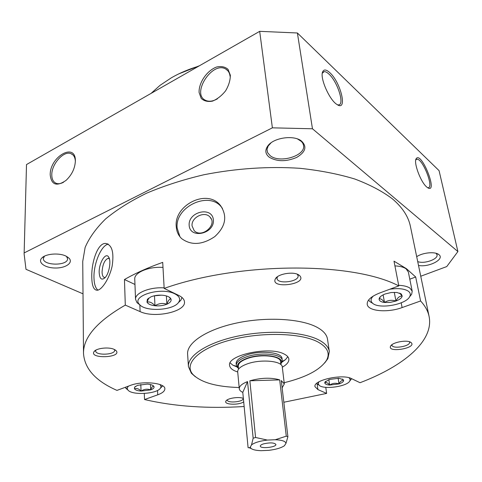 <?xml version="1.0" encoding="UTF-8"?>
<svg xmlns="http://www.w3.org/2000/svg" width="482" height="482" viewBox="0 0 482 482"><rect width="100%" height="100%" fill="white"/><g stroke="black" fill="none" stroke-linecap="round" stroke-linejoin="round"><path stroke-width="0.72" d="M192.077 225.944C190.968 217.352 204.832 210.574 210.074 217.165C217.75 224.955 201.428 238.753 194.15 230.589L192.077 225.944M105.329 277.397L104.895 277.493C103.166 277.493 102.22 275.692 102.064 272.101C102.546 264.618 104.54 260.033 108.058 258.352L109.414 258.846M134.466 388.835C136.617 387.986 138.816 388.733 141.063 391.083C137.575 390.818 135.382 390.071 134.466 388.835L134.55 387.239L137.545 385.329L147.341 384.106C150.565 384.365 152.68 385.04 153.698 386.136L153.264 385.799L153.698 386.136M150.697 389.884C151.673 387.136 152.74 385.98 153.897 386.413C154.475 387.691 153.409 388.847 150.697 389.884L141.063 391.083C144.184 389.082 147.396 388.685 150.697 389.884L150.456 384.558M379.43 297.924L380.274 296.954L379.093 298.997L379.43 297.924C380.31 296.412 382.238 295.086 385.226 293.954L391.125 292.532L396.891 292.46L401.307 294.032L402.193 296.05L399.632 293.128L401.307 294.032M395.945 301.033C397.65 297.605 399.735 295.942 402.193 296.05C401.807 297.936 399.723 299.599 395.945 301.033L390.167 302.407L384.509 302.485C380.925 301.991 379.123 300.828 379.093 298.997C380.587 298.376 382.395 299.539 384.509 302.485C387.962 300.214 391.776 299.732 395.945 301.033L394.288 292.315M147.365 299.352L148.86 298.051L146.98 302.124L147.365 299.352L150.926 296.852C154.553 295.394 158.596 294.876 163.049 295.285C166.525 295.707 168.959 296.635 170.351 298.069L170.977 299.027L169.339 297.37L170.351 298.069M166.856 304.226C168.097 300.635 169.471 298.9 170.977 299.027C171.61 300.997 170.236 302.726 166.856 304.226C163.29 305.63 159.331 306.136 154.981 305.757C150.715 305.239 148.052 304.028 146.98 302.124C149.577 301.455 152.24 302.666 154.981 305.757C158.807 303.365 162.771 302.859 166.856 304.226L166.386 295.93M324.79 382.865C326.194 382.069 327.814 382.804 329.646 385.076C326.621 384.805 325.001 384.07 324.79 382.865L324.976 382.118L329.339 379.448L338.834 378.274L343.202 379.629L343.624 380.533C343.515 381.78 341.973 382.907 338.991 383.919C340.28 381.268 341.828 380.135 343.624 380.533M338.991 383.919L329.646 385.076C332.514 383.154 335.629 382.768 338.991 383.919L338.141 378.231M157.524 390.432L157.735 394.824C162.446 393.089 164.82 391.089 164.856 388.835C165.434 382.925 142.594 380.539 130.363 385.431L116.981 390.39C95.725 381.081 84.567 368.766 83.507 353.439L82.741 261.419L85.121 247.471C89.17 237.903 95.99 228.396 105.576 218.955C116.752 209.7 130.441 201.108 146.642 193.174C164.109 185.793 183.19 179.653 203.892 174.749C236.258 168.405 268.263 166.254 299.894 168.302C319.976 170.441 338.256 174.002 354.728 178.991C369.869 184.678 382.467 191.33 392.505 198.939C402.482 207.489 408.447 216.647 410.411 226.401L429.107 316.505C434.071 341.148 403.41 366.23 360.03 382.72L351.589 378.653C342.563 373.61 312.945 380.208 314.993 386.678L317.903 389.577L326.639 393.408L325.772 387.329M139.834 304.871L140.111 311.607C154.517 318.572 185.998 311.764 184.467 301.834C184.251 299.346 182.323 297.195 178.671 295.388L164.169 288.405C239.542 261.63 352.854 261.75 398.795 285.904L394.005 261.166L406.459 268.709L415.689 276.993L409.79 279.186M401.193 302.817L402.108 307.57L420.593 300.973L415.689 276.993M420.593 300.973C425.178 305.962 428.016 311.143 429.107 316.505M326.639 393.408L283.832 402.253M244.145 406.519C207.501 408.778 174.297 406.453 144.54 399.536L144.287 393.475M83.507 353.439C83.187 337.436 97.117 321.325 125.296 305.112L124.458 279.536C135.4 273.252 148.155 267.534 162.711 262.377L164.169 288.405M91.791 277.168C91.917 286.019 93.809 290.375 97.466 290.236C102.039 289.616 109.571 278.325 112.186 265.889C114.186 251.947 111.896 244.464 105.305 243.434C97.454 243.314 91.285 262.847 91.791 277.168M176.273 226.895C176.641 231.607 178.418 235.511 181.618 238.602C191.258 245.639 202.313 244.97 214.791 236.596C225.606 226.606 227.57 216.352 220.672 205.82C207.507 187.908 173.538 205.187 176.273 226.895M402.108 307.57C387.697 312.975 367.929 311.276 367.218 304.353C366.898 300.22 371.098 296.418 379.804 292.948L398.795 285.904M140.111 311.607L125.296 305.112M157.735 394.824L144.54 399.536M410.706 342.304L411.218 342.672C417.057 348.155 387.064 353.222 390.583 346.184C392.071 342.377 406.766 339.527 410.706 342.304M113.656 349.149L116.258 350.794C121.91 357.891 88.784 359.108 94.092 351.577C96.183 348.293 108.046 346.817 113.656 349.149M298.653 274.867L299.641 275.602C308.275 284.464 269.366 289.429 275.487 278.692C278.066 273.806 293.351 271.27 298.653 274.867M243.699 401.855C238.807 405.416 223.28 404.741 225.956 401.036C227.269 398.265 238.789 396.457 243.187 398.343L243.368 398.409M195.385 376.785L191.354 373.237L188.438 366.597L187.606 354.125C186.612 342.829 206.633 329.375 236.746 323C266.799 316.572 301.346 318.68 317.138 327.338C323.38 330.76 326.838 334.707 327.507 339.171L329.327 351.541L327.881 358.644L324.693 362.964M427.642 187.715L428.07 187.751C434.354 188.004 422.6 158.18 416.852 159.229L415.749 159.94M322.301 73.228L324.097 71.661C325.434 71.499 327.085 72.342 329.043 74.192C337.641 81.892 344.835 104.805 338.593 104.895L337.545 104.811M83.012 293.827L25.992 269.299L24.118 253.966L26.51 164.561L259.684 31.336L297.394 32.987L439.066 170.628L457.9 251.55L446.754 266.57L420.756 276.234M24.118 253.966L26.51 164.561M230.342 75.204L228.046 69.348C225.058 66.769 221.226 65.992 216.551 67.028C206.941 70.601 198.626 82.759 199.096 92.49L201.199 98.382C204.055 101.093 207.832 102.003 212.526 101.118C217.394 99.081 221.762 95.635 225.63 90.779C228.769 85.459 230.336 80.265 230.342 75.204M50.206 174.864C49.73 156.734 75.608 141.847 75.373 160.831C75.053 168.236 71.951 174.755 66.058 180.376C56.683 186.805 51.393 184.968 50.206 174.864M24.154 252.923L272.378 127.838L259.684 31.336M272.378 127.838L312.463 128.772L297.394 32.987M329.893 72.734C341.063 82.771 347.787 112.155 336.942 104.449C329.411 100.045 319.62 77.626 322.681 71.758C323.946 69.143 326.356 69.468 329.893 72.734M426.534 186.841L427.51 187.631C438.855 194.921 421.316 150.402 416.153 158.741C413.429 162.44 420.569 181.822 426.534 186.841M312.463 128.772L457.9 251.55M416.695 256.671C422.569 252.646 434.704 251.393 438.59 254.406L438.873 254.623C445.157 259.105 428.817 267.612 418.515 265.443M269.275 157.234C277.114 161.771 286.26 161.819 296.725 157.397C305.847 151.866 307.305 146.305 301.099 140.726C293.237 134.9 274.035 137.713 268.1 145.528C264.751 149.968 265.142 153.872 269.275 157.234M65.871 256.05L69.034 258.189C73.529 262.708 65.775 268.167 55.424 268.016C45.061 268.046 37.253 262.425 41.886 257.948C45.754 253.701 59.051 252.652 65.871 256.05M63.552 182.25C60.973 183.648 58.647 184.046 56.575 183.443C53.436 182.323 51.839 179.467 51.791 174.882C51.52 164.163 63.6 150.559 70.818 153.601C73.613 154.674 75.126 157.246 75.367 161.319M230.089 76.367C229.673 72.951 228.245 70.523 225.799 69.077C212.496 60.636 190.956 93.845 205.489 100.31C208.887 101.895 212.869 101.401 217.43 98.81M66.516 256.376L67.558 258.695C68.107 266.034 42.771 265.865 43.368 258.485L44.458 256.171M271.047 142.817L268.191 145.986L266.992 149.444L267.594 152.655L270.185 155.68C279.674 163.693 305.853 155.788 303.552 145.407L302.877 143.377L301.491 141.527L297.521 138.955M436.071 253.291L437.023 254.737C438.463 259.202 423.925 264.287 417.713 261.569M239.168 387.522C216.346 386.865 200.91 382.479 192.86 374.363C183.546 363.94 198.307 348.667 229.492 340.268C260.545 331.779 300.635 332.779 317.837 341.913C327.32 347.1 330.26 353.149 326.651 360.066C320.494 369.7 306.335 377.249 284.169 382.714M237.698 371.947C232.673 370.387 229.974 368.218 229.601 365.44C226.914 355.144 269.185 345.992 283.922 353.933C286.941 355.379 288.585 357.102 288.857 359.108C289.073 361.898 286.892 364.591 282.313 367.182M188.438 366.597C187.462 355.589 207.658 342.389 238.006 336.062C268.293 329.688 303.082 331.634 318.939 340.027C325.211 343.353 328.676 347.191 329.327 351.541M179.955 236.77L177.153 228.1C174.653 206.808 209.128 190.535 221.581 207.266L222.461 208.423M189.161 225.365C188.016 211.604 212.225 206.001 213.381 219.858C214.731 233.83 189.992 239.361 189.161 225.365M97.918 290.134C95.442 288.085 94.123 283.91 93.972 277.614C93.526 263.582 101.461 244.856 108.317 244.211M99.178 272.601C98.768 263.335 105.528 251.935 108.583 256.948C111.39 260.443 109.281 273.318 105.172 277.578C101.672 280.681 99.672 279.024 99.178 272.601M243.079 398.301L243.127 398.512C243.808 401.892 227.287 403.482 227.341 400.024L227.347 399.807M299.641 275.602L297.219 274.18L298.093 275.734C299.37 281.789 277.307 284.609 277.017 278.433L277.463 276.71L275.487 278.692M114.415 349.474L114.656 350.251C115.21 354.969 95.358 355.692 95.683 350.926L95.894 350.125M409.32 341.714L409.531 342.208C410.7 346.269 392.336 349.378 391.987 345.196L392.005 344.666M139.949 304.937L137.015 302.666L135.538 299.316L134.755 279.102C134.002 272.595 148.926 266.299 162.994 267.432M134.966 284.458L124.458 279.536M394.921 265.895C399.897 266.112 403.627 267.094 406.097 268.842L408.356 272.035L412.206 291.212L411.67 294.237L409.579 296.834M349.004 377.743L350.131 379.183L349.902 380.822C347.468 386.63 322.874 389.968 318.909 385.046L318.222 383.533L318.879 381.858M351.625 378.671L350.251 380.406M318.457 384.738L316.644 383.443M174.858 293.857C179.449 296.249 180.72 299.045 178.665 302.244C173.695 310.486 145.389 312.119 139.479 304.455C130.52 295.96 161.241 286.555 174.858 293.857M181.997 297.502L180.907 300.202L178.256 302.78M135.538 299.316C134.785 293.02 149.902 286.844 164.139 287.881M159.705 384.455C161.06 385.588 161.319 386.793 160.482 388.088C157.252 394.041 131.707 395.553 127.911 389.974C126.929 388.727 127.14 387.438 128.549 386.106M162.615 385.805L160.753 387.823M127.622 389.739L125.29 387.311M389.884 289.212C398.12 288.037 404.229 288.664 408.206 291.104C410.296 292.61 410.815 294.412 409.766 296.508C406.212 304.678 378.629 309.51 372.49 303.112C370.345 301.075 370.616 298.713 373.291 296.038M398.68 285.326C403.711 285.513 407.465 286.453 409.953 288.134L412.206 291.212M372.779 303.353L369.911 301.648L368.628 299.967M328.857 379.617L329.646 385.076M161.362 295.159L154.053 295.84M161.265 295.153L156.126 295.442M154.493 296.044L154.981 305.757M383.112 294.87L384.509 302.485M140.798 384.473L141.063 391.083M267.353 440.072L255.574 437.481L253.158 438.222L251.544 444.844L250.236 447.254L251.062 448.465C252.851 449.79 256.219 450.525 261.16 450.682L268.817 450.333C275.975 449.465 281.175 447.935 284.41 445.736L285.971 443.332C285.507 441.235 281.94 440.036 275.264 439.729L267.353 440.072C259.906 440.988 254.635 442.578 251.544 444.844M285.971 443.332L287.899 436.74L286.278 436.174L275.264 439.729M199.572 65.685L178.702 73.909M198.735 66.161C188.733 69.185 179.647 73.041 171.484 77.723L160.03 85.35L151.059 93.4M230.137 362.886L232.933 365.223L236.999 366.965M281.94 362.163L285.549 359.602L287.784 356.722M280.789 363.868L281.711 362.627L282.241 360.325L282.036 358.596C282.109 352.107 259.599 349.956 245.675 355.336C239.253 357.789 236.084 360.506 236.156 363.5L236.319 365.236L237.325 367.368L238.488 368.387M282.241 360.325C282.319 353.86 259.786 351.727 245.85 357.096C239.421 359.542 236.246 362.253 236.319 365.236M281.711 362.627L280.765 363.669C285.916 356.397 261.961 352.511 246.621 358.445C238.747 361.56 236.029 364.808 238.47 368.188L237.325 367.368M280.873 364.615L280.518 361.596C280.59 355.662 259.876 353.716 247.061 358.638C241.139 360.879 238.204 363.374 238.277 366.115L238.56 369.14M287.899 436.74L281.271 380.563L284.314 383.919L282.289 367.019C282.38 360.849 260.509 358.855 246.965 364C240.711 366.344 237.62 368.941 237.686 371.785L239.283 388.733C239.199 386.19 241.952 383.811 247.537 381.593L253.158 438.222M239.283 388.733C239.446 390.155 240.614 391.372 242.789 392.372L248.097 447.664L249.321 447.796L250.236 447.254M249.875 380.792L279.68 379.882C271.155 377.4 261.22 377.701 249.875 380.792L255.574 437.481M279.68 379.882L286.278 436.174M284.314 383.919L282.133 387.847M263.642 443.844C261.413 444.549 260.298 445.302 260.298 446.103C260.25 449.037 276.566 447.29 275.897 444.44C274.222 442.621 270.137 442.422 263.642 443.844M242.789 392.372L247.537 381.593M317.12 383.907L317.903 389.577M210.074 217.165L211.273 219.033M108.058 258.352L109.053 258.575M135.436 386.389L134.55 387.239M342.298 379.033L343.202 379.629M325.669 381.304L324.976 382.118M416.032 159.596L416.852 159.229M324.097 71.661L322.898 72.294M415.785 159.765L416.153 158.741M322.313 73.131L322.681 71.758M70.818 153.601L72.74 154.722M227.835 70.758L225.799 69.077M44.362 256.213L41.886 257.948M66.612 256.424L69.034 258.189M269.107 144.721L268.1 145.528M299.912 140.238L301.099 140.726M436.499 253.418L438.59 254.406M326.651 360.066L327.881 358.644M192.86 374.363L191.354 373.237M220.78 205.959L221.581 207.266M105.407 243.428L107.992 244.025M109.161 258.069L108.583 256.948M226.679 400.265L225.956 401.036M95.454 350.384L94.092 351.577M114.861 349.703L116.258 350.794M391.498 345.07L390.583 346.184M409.941 341.931L411.218 342.672M349.902 380.822L351.529 378.87M318.909 385.046L316.794 383.606M178.665 302.244L180.907 300.202M139.479 304.455L137.015 302.666M160.482 388.088L162.368 386.227M127.911 389.974L125.862 388.329M409.766 296.508L411.67 294.237M372.49 303.112L369.911 301.648M282.163 361.512L285.549 359.602M236.644 366.374L232.933 365.223M251.062 448.465L249.327 447.79"/></g></svg>
